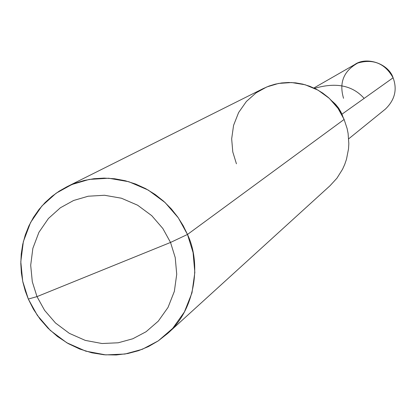 <?xml version="1.0" encoding="UTF-8"?>
<svg xmlns="http://www.w3.org/2000/svg" width="416" height="416" viewBox="0 0 416 416"><rect width="100%" height="100%" fill="white"/><g stroke="black" fill="none" stroke-linecap="round" stroke-linejoin="round"><path stroke-width="0.62" d="M313.872 88.005L354.765 64.532C366.304 56.222 388.476 63.471 393.094 77.782L341.952 114.192L342.924 116.797L341.047 112.221L338.764 108.337L335.847 104.66L332.322 101.332L335.847 104.66L338.764 108.337L341.952 114.192L338.094 107.396L335.02 103.787L332.322 101.332L335.847 104.66L338.764 108.337L341.047 112.221L342.924 116.797L341.952 114.192L341.697 114.374L393.094 77.782C385.091 63.471 373.313 58.562 357.75 63.055C343.668 70.944 338.931 82.69 343.543 98.301M348.702 138.814L385.346 109.138C394.862 99.939 397.446 89.487 393.094 77.782M103.246 269.74L170.529 242.445L175.224 257.582L176.722 274.274L174.356 291.361L168.017 307.434L158.252 321.183L146.094 331.724L132.777 338.78L118.201 342.784L102.014 343.517L85.28 340.392L69.342 333.351L55.484 322.982L44.585 310.326L36.998 296.618L170.529 242.445L187.476 234.463L183.191 225.69L177.788 217.09L171.267 208.863L163.665 201.24L155.085 194.433L145.678 188.646L135.637 184.044L125.195 180.726L114.598 178.75L104.094 178.105L93.902 178.714L84.214 180.466L75.166 183.212L66.737 186.857L59.228 191.121L51.99 196.326L45.188 202.467L38.979 209.492L33.509 217.324L28.912 225.846L25.298 234.91L22.729 244.338L21.232 253.963L20.8 263.588L21.382 273.052L22.901 282.194L25.251 290.898L28.314 299.057L36.998 296.618L32.297 281.726L30.696 265.262L32.859 248.342L38.927 232.31L48.433 218.483L60.393 207.761L73.616 200.481L88.187 196.227L104.489 195.26L121.43 198.224L137.628 205.218L151.752 215.67L162.843 228.504L170.529 242.445L162.843 228.504L151.752 215.67L137.628 205.218L121.43 198.224L104.489 195.26L88.187 196.227L73.616 200.481L60.393 207.761L48.433 218.483L38.927 232.31L32.859 248.342L30.696 265.262L32.297 281.726L36.998 296.618L103.246 269.74M66.737 186.857L263.333 88.53L269.043 86.055L275.158 84.172L281.694 82.95L288.553 82.482L295.61 82.857L302.713 84.11L309.696 86.252L316.404 89.253L322.676 93.044L328.38 97.516L333.424 102.534L337.74 107.962L341.302 113.646L344.115 119.454L338.083 108.451L329.311 98.358L318.094 90.178L305.178 84.76L291.621 82.54L278.538 83.439L266.802 86.939L256.11 92.836L246.392 101.462L238.612 112.544L233.574 125.356L231.665 138.856L232.788 151.954L236.428 163.784M344.115 119.454L187.476 234.463L178.308 217.828L165.069 202.519L148.216 190.06L128.877 181.735L108.664 178.225L89.227 179.41L71.859 184.512L56.108 193.216L41.87 206.019L30.566 222.508L23.358 241.602L20.8 261.752L22.719 281.336L28.314 299.057L36.998 296.618L44.585 310.326L55.484 322.982L69.342 333.351L85.28 340.392L102.014 343.517L118.201 342.784L132.777 338.78L146.094 331.724L158.252 321.183L168.017 307.434L174.356 291.361L176.722 274.274L175.224 257.582L170.529 242.445L187.476 234.463C201.843 264.337 194.75 310.56 167.393 333.679L158.205 340.912L148.496 346.554L138.523 350.678L127.769 353.538L116.22 354.973L104.135 354.77L91.848 352.81L79.737 349.045L68.177 343.564L57.522 336.539L48.058 328.24L39.988 319.004L33.405 309.161L28.314 299.057L37.341 315.364L50.305 330.418L66.789 342.763L85.753 351.151L105.669 354.89L124.956 354.037L142.324 349.289L158.21 340.907L172.723 328.359L184.397 311.99L191.984 292.828L194.834 272.449L193.071 252.533L187.476 234.463L344.115 119.454L347.116 128.534L348.098 133.411L348.826 143.64L348.52 148.881L346.471 159.318L344.739 164.382L342.55 169.25L336.939 178.194L329.992 185.765L167.393 333.679M364.14 98.394C352.591 85.42 336.071 82.066 314.59 88.343"/></g></svg>
